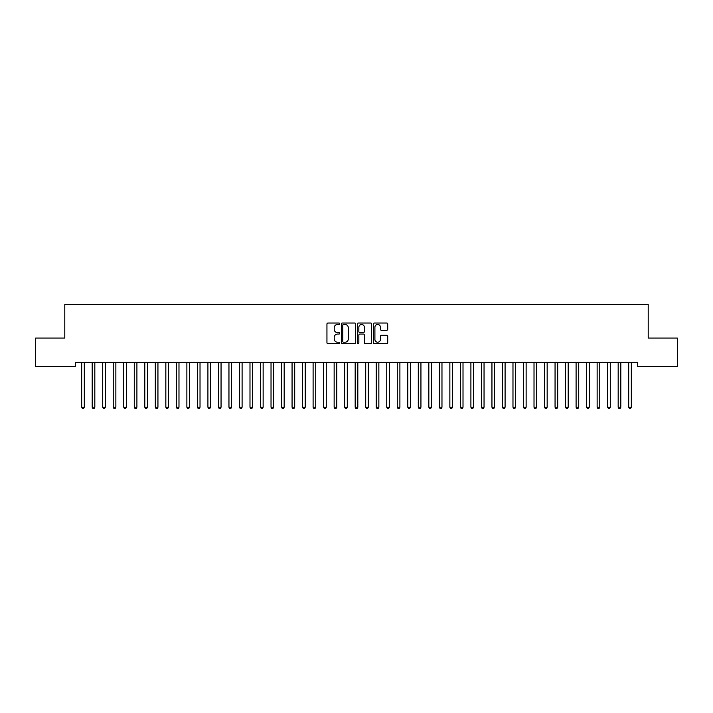 <?xml version="1.0" encoding="UTF-8"?>
<svg xmlns="http://www.w3.org/2000/svg" width="713" height="713" viewBox="0 0 713 713"><rect width="100%" height="100%" fill="white"/><g stroke="black" fill="none" stroke-linecap="round" stroke-linejoin="round"><path stroke-width="1.07" d="M339.673 323.747A0.722 0.722 0 0 0 338.942 323.025L327.971 323.025A1.034 1.034 0 0 0 326.946 324.05L326.946 342.641A1.034 1.034 0 0 0 327.971 343.675L338.942 343.675A0.722 0.722 0 0 0 339.673 342.953A0.722 0.722 0 0 0 338.942 342.222L337.525 342.222A3.307 3.307 0 0 1 334.219 338.925L334.219 337.374A3.307 3.307 0 0 1 337.525 334.067L338.942 334.067A0.722 0.722 0 0 0 339.673 333.345A0.722 0.722 0 0 0 338.942 332.623L337.525 332.623A3.307 3.307 0 0 1 334.219 329.317L334.219 327.766A3.307 3.307 0 0 1 337.525 324.468L338.942 324.468A0.722 0.722 0 0 0 339.673 323.747M386.678 330.297A1.034 1.034 0 0 0 387.712 329.263L387.712 324.05A1.034 1.034 0 0 0 386.678 323.025L374.494 323.025A1.034 1.034 0 0 0 373.46 324.05L373.46 342.641A1.034 1.034 0 0 0 374.494 343.675L386.678 343.675A1.034 1.034 0 0 0 387.712 342.641L387.712 336.34A1.034 1.034 0 0 0 386.678 335.306L381.464 335.306A1.034 1.034 0 0 0 380.43 336.34L380.43 339.468A2.763 2.763 0 0 1 377.667 342.222A2.763 2.763 0 0 1 374.904 339.468L374.904 327.231A2.763 2.763 0 0 1 377.667 324.468A2.763 2.763 0 0 1 380.43 327.231L380.43 329.263A1.034 1.034 0 0 0 381.464 330.297L386.678 330.297M637.689 362.275L75.311 362.275L75.311 366.482L35.65 366.482L35.65 338.078L64.794 338.078L64.794 304.415L648.206 304.415L648.206 338.078L677.35 338.078L677.35 366.482L637.689 366.482L637.689 362.275M355.6 324.05A1.034 1.034 0 0 0 354.566 323.025L342.383 323.025A1.034 1.034 0 0 0 341.349 324.05L341.349 342.641A1.034 1.034 0 0 0 342.383 343.675L354.566 343.675A1.034 1.034 0 0 0 355.6 342.641L355.6 324.05M358.434 323.025L370.617 323.025A1.034 1.034 0 0 1 371.651 324.05L371.651 342.641A1.034 1.034 0 0 1 370.617 343.675L365.404 343.675A1.034 1.034 0 0 1 364.37 342.641L364.37 335.101A1.034 1.034 0 0 0 363.345 334.067L359.878 334.067A1.034 1.034 0 0 0 358.853 335.101L358.853 342.953A0.722 0.722 0 0 1 358.122 343.675A0.722 0.722 0 0 1 357.4 342.953L357.4 324.05A1.034 1.034 0 0 1 358.434 323.025M343.514 324.468A0.722 0.722 0 0 0 342.793 325.19L342.793 341.5A0.722 0.722 0 0 0 343.514 342.222L345.012 342.222A3.307 3.307 0 0 0 348.318 338.925L348.318 327.766A3.307 3.307 0 0 0 345.012 324.468L343.514 324.468M364.37 327.276A2.763 2.763 0 0 0 361.607 324.522A2.763 2.763 0 0 0 358.853 327.276L358.853 331.59A1.034 1.034 0 0 0 359.878 332.623L363.345 332.623A1.034 1.034 0 0 0 364.37 331.59L364.37 327.276M81.594 362.427A1.052 1.052 0 0 1 81.674 362.819A1.052 1.052 0 0 0 81.594 362.427L81.532 362.275M84.446 362.275L84.384 362.427A1.052 1.052 0 0 0 84.303 362.819L84.303 407.212L81.674 407.212L81.674 362.819M84.303 407.212L83.51 408.585L82.458 408.585L81.674 407.212M92.12 362.427A1.052 1.052 0 0 1 92.191 362.819A1.052 1.052 0 0 0 92.12 362.427L92.057 362.275M102.636 362.427A1.052 1.052 0 0 1 102.717 362.819A1.052 1.052 0 0 0 102.636 362.427L102.574 362.275M94.963 362.275L94.9 362.427A1.052 1.052 0 0 0 94.82 362.819L94.82 407.212L92.191 407.212L92.191 362.819M94.82 407.212L94.036 408.585L92.984 408.585L92.191 407.212M105.479 362.275L105.417 362.427A1.052 1.052 0 0 0 105.346 362.819L105.346 407.212L102.717 407.212L102.717 362.819M105.346 407.212L104.553 408.585L103.501 408.585L102.717 407.212M113.153 362.427A1.052 1.052 0 0 1 113.233 362.819A1.052 1.052 0 0 0 113.153 362.427L113.091 362.275M123.679 362.427A1.052 1.052 0 0 1 123.75 362.819A1.052 1.052 0 0 0 123.679 362.427L123.616 362.275M116.005 362.275L115.943 362.427A1.052 1.052 0 0 0 115.862 362.819L115.862 407.212L113.233 407.212L113.233 362.819M115.862 407.212L115.069 408.585L114.018 408.585L113.233 407.212M126.522 362.275L126.459 362.427A1.052 1.052 0 0 0 126.379 362.819L126.379 407.212L123.75 407.212L123.75 362.819M126.379 407.212L125.595 408.585L124.543 408.585L123.75 407.212M134.196 362.427A1.052 1.052 0 0 1 134.276 362.819A1.052 1.052 0 0 0 134.196 362.427L134.133 362.275M137.039 362.275L136.976 362.427A1.052 1.052 0 0 0 136.905 362.819L136.905 407.212L134.276 407.212L134.276 362.819M136.905 407.212L136.112 408.585L135.06 408.585L134.276 407.212M144.712 362.427A1.052 1.052 0 0 1 144.792 362.819A1.052 1.052 0 0 0 144.712 362.427L144.65 362.275M147.555 362.275L147.502 362.427A1.052 1.052 0 0 0 147.422 362.819L147.422 407.212L144.792 407.212L144.792 362.819M147.422 407.212L146.628 408.585L145.577 408.585L144.792 407.212M155.238 362.427A1.052 1.052 0 0 1 155.309 362.819A1.052 1.052 0 0 0 155.238 362.427L155.176 362.275M165.755 362.427A1.052 1.052 0 0 1 165.835 362.819A1.052 1.052 0 0 0 165.755 362.427L165.692 362.275M176.271 362.427A1.052 1.052 0 0 1 176.352 362.819A1.052 1.052 0 0 0 176.271 362.427L176.209 362.275M186.797 362.427A1.052 1.052 0 0 1 186.868 362.819A1.052 1.052 0 0 0 186.797 362.427L186.735 362.275M197.314 362.427A1.052 1.052 0 0 1 197.394 362.819A1.052 1.052 0 0 0 197.314 362.427L197.251 362.275M207.831 362.427A1.052 1.052 0 0 1 207.911 362.819A1.052 1.052 0 0 0 207.831 362.427L207.768 362.275M218.356 362.427A1.052 1.052 0 0 1 218.428 362.819A1.052 1.052 0 0 0 218.356 362.427L218.294 362.275M228.873 362.427A1.052 1.052 0 0 1 228.953 362.819A1.052 1.052 0 0 0 228.873 362.427L228.811 362.275M239.39 362.427A1.052 1.052 0 0 1 239.47 362.819A1.052 1.052 0 0 0 239.39 362.427L239.327 362.275M249.915 362.427A1.052 1.052 0 0 1 249.987 362.819A1.052 1.052 0 0 0 249.915 362.427L249.853 362.275M260.432 362.427A1.052 1.052 0 0 1 260.512 362.819A1.052 1.052 0 0 0 260.432 362.427L260.37 362.275M270.949 362.427A1.052 1.052 0 0 1 271.029 362.819A1.052 1.052 0 0 0 270.949 362.427L270.887 362.275M281.475 362.427A1.052 1.052 0 0 1 281.546 362.819A1.052 1.052 0 0 0 281.475 362.427L281.412 362.275M291.991 362.427A1.052 1.052 0 0 1 292.063 362.819A1.052 1.052 0 0 0 291.991 362.427L291.929 362.275M302.508 362.427A1.052 1.052 0 0 1 302.588 362.819A1.052 1.052 0 0 0 302.508 362.427L302.446 362.275M313.034 362.427A1.052 1.052 0 0 1 313.105 362.819A1.052 1.052 0 0 0 313.034 362.427L312.971 362.275M323.55 362.427A1.052 1.052 0 0 1 323.622 362.819A1.052 1.052 0 0 0 323.55 362.427L323.488 362.275M334.067 362.427A1.052 1.052 0 0 1 334.147 362.819A1.052 1.052 0 0 0 334.067 362.427L334.005 362.275M344.593 362.427A1.052 1.052 0 0 1 344.664 362.819A1.052 1.052 0 0 0 344.593 362.427L344.531 362.275M355.11 362.427A1.052 1.052 0 0 1 355.181 362.819A1.052 1.052 0 0 0 355.11 362.427L355.047 362.275M365.626 362.427A1.052 1.052 0 0 1 365.707 362.819A1.052 1.052 0 0 0 365.626 362.427L365.564 362.275M376.152 362.427A1.052 1.052 0 0 1 376.223 362.819A1.052 1.052 0 0 0 376.152 362.427L376.09 362.275M386.669 362.427A1.052 1.052 0 0 1 386.74 362.819A1.052 1.052 0 0 0 386.669 362.427L386.606 362.275M397.186 362.427A1.052 1.052 0 0 1 397.266 362.819A1.052 1.052 0 0 0 397.186 362.427L397.123 362.275M407.711 362.427A1.052 1.052 0 0 1 407.783 362.819A1.052 1.052 0 0 0 407.711 362.427L407.649 362.275M418.228 362.427A1.052 1.052 0 0 1 418.299 362.819A1.052 1.052 0 0 0 418.228 362.427L418.166 362.275M428.745 362.427A1.052 1.052 0 0 1 428.825 362.819A1.052 1.052 0 0 0 428.745 362.427L428.682 362.275M439.27 362.427A1.052 1.052 0 0 1 439.342 362.819A1.052 1.052 0 0 0 439.27 362.427L439.208 362.275M449.787 362.427A1.052 1.052 0 0 1 449.858 362.819A1.052 1.052 0 0 0 449.787 362.427L449.725 362.275M460.304 362.427A1.052 1.052 0 0 1 460.384 362.819A1.052 1.052 0 0 0 460.304 362.427L460.241 362.275M470.83 362.427A1.052 1.052 0 0 1 470.901 362.819A1.052 1.052 0 0 0 470.83 362.427L470.767 362.275M481.346 362.427A1.052 1.052 0 0 1 481.418 362.819A1.052 1.052 0 0 0 481.346 362.427L481.284 362.275M491.863 362.427A1.052 1.052 0 0 1 491.943 362.819A1.052 1.052 0 0 0 491.863 362.427L491.801 362.275M502.389 362.427A1.052 1.052 0 0 1 502.46 362.819A1.052 1.052 0 0 0 502.389 362.427L502.326 362.275M512.905 362.427A1.052 1.052 0 0 1 512.977 362.819A1.052 1.052 0 0 0 512.905 362.427L512.843 362.275M523.422 362.427A1.052 1.052 0 0 1 523.502 362.819A1.052 1.052 0 0 0 523.422 362.427L523.36 362.275M533.939 362.427A1.052 1.052 0 0 1 534.019 362.819A1.052 1.052 0 0 0 533.939 362.427L533.885 362.275M158.081 362.275L158.019 362.427A1.052 1.052 0 0 0 157.938 362.819L157.938 407.212L155.309 407.212L155.309 362.819M157.938 407.212L157.154 408.585L156.102 408.585L155.309 407.212M168.598 362.275L168.535 362.427A1.052 1.052 0 0 0 168.464 362.819L168.464 407.212L165.835 407.212L165.835 362.819M168.464 407.212L167.671 408.585L166.619 408.585L165.835 407.212M179.115 362.275L179.061 362.427A1.052 1.052 0 0 0 178.981 362.819L178.981 407.212L176.352 407.212L176.352 362.819M178.981 407.212L178.188 408.585L177.136 408.585L176.352 407.212M189.64 362.275L189.578 362.427A1.052 1.052 0 0 0 189.498 362.819L189.498 407.212L186.868 407.212L186.868 362.819M189.498 407.212L188.713 408.585L187.662 408.585L186.868 407.212M200.157 362.275L200.095 362.427A1.052 1.052 0 0 0 200.023 362.819L200.023 407.212L197.394 407.212L197.394 362.819M200.023 407.212L199.23 408.585L198.178 408.585L197.394 407.212M210.674 362.275L210.611 362.427A1.052 1.052 0 0 0 210.54 362.819L210.54 407.212L207.911 407.212L207.911 362.819M210.54 407.212L209.747 408.585L208.695 408.585L207.911 407.212M221.199 362.275L221.137 362.427A1.052 1.052 0 0 0 221.057 362.819L221.057 407.212L218.428 407.212L218.428 362.819M221.057 407.212L220.272 408.585L219.221 408.585L218.428 407.212M231.716 362.275L231.654 362.427A1.052 1.052 0 0 0 231.582 362.819L231.582 407.212L228.953 407.212L228.953 362.819M231.582 407.212L230.789 408.585L229.738 408.585L228.953 407.212M242.233 362.275L242.17 362.427A1.052 1.052 0 0 0 242.099 362.819L242.099 407.212L239.47 407.212L239.47 362.819M242.099 407.212L241.306 408.585L240.254 408.585L239.47 407.212M252.759 362.275L252.696 362.427A1.052 1.052 0 0 0 252.616 362.819L252.616 407.212L249.987 407.212L249.987 362.819M252.616 407.212L251.832 408.585L250.78 408.585L249.987 407.212M263.275 362.275L263.213 362.427A1.052 1.052 0 0 0 263.142 362.819L263.142 407.212L260.512 407.212L260.512 362.819M263.142 407.212L262.348 408.585L261.297 408.585L260.512 407.212M273.792 362.275L273.73 362.427A1.052 1.052 0 0 0 273.658 362.819L273.658 407.212L271.029 407.212L271.029 362.819M273.658 407.212L272.865 408.585L271.813 408.585L271.029 407.212M284.318 362.275L284.255 362.427A1.052 1.052 0 0 0 284.175 362.819L284.175 407.212L281.546 407.212L281.546 362.819M284.175 407.212L283.391 408.585L282.339 408.585L281.546 407.212M294.834 362.275L294.772 362.427A1.052 1.052 0 0 0 294.701 362.819L294.701 407.212L292.063 407.212L292.063 362.819M294.701 407.212L293.908 408.585L292.856 408.585L292.063 407.212M305.351 362.275L305.289 362.427A1.052 1.052 0 0 0 305.217 362.819L305.217 407.212L302.588 407.212L302.588 362.819M305.217 407.212L304.424 408.585L303.373 408.585L302.588 407.212M315.877 362.275L315.814 362.427A1.052 1.052 0 0 0 315.734 362.819L315.734 407.212L313.105 407.212L313.105 362.819M315.734 407.212L314.95 408.585L313.898 408.585L313.105 407.212M326.394 362.275L326.331 362.427A1.052 1.052 0 0 0 326.26 362.819L326.26 407.212L323.622 407.212L323.622 362.819M326.26 407.212L325.467 408.585L324.415 408.585L323.622 407.212M336.91 362.275L336.848 362.427A1.052 1.052 0 0 0 336.777 362.819L336.777 407.212L334.147 407.212L334.147 362.819M336.777 407.212L335.983 408.585L334.932 408.585L334.147 407.212M347.436 362.275L347.374 362.427A1.052 1.052 0 0 0 347.293 362.819L347.293 407.212L344.664 407.212L344.664 362.819M347.293 407.212L346.509 408.585L345.457 408.585L344.664 407.212M357.953 362.275L357.89 362.427A1.052 1.052 0 0 0 357.819 362.819L357.819 407.212L355.181 407.212L355.181 362.819M357.819 407.212L357.026 408.585L355.974 408.585L355.181 407.212M368.469 362.275L368.407 362.427A1.052 1.052 0 0 0 368.336 362.819L368.336 407.212L365.707 407.212L365.707 362.819M368.336 407.212L367.543 408.585L366.491 408.585L365.707 407.212M378.995 362.275L378.933 362.427A1.052 1.052 0 0 0 378.853 362.819L378.853 407.212L376.223 407.212L376.223 362.819M378.853 407.212L378.068 408.585L377.017 408.585L376.223 407.212M389.512 362.275L389.45 362.427A1.052 1.052 0 0 0 389.378 362.819L389.378 407.212L386.74 407.212L386.74 362.819M389.378 407.212L388.585 408.585L387.533 408.585L386.74 407.212M400.029 362.275L399.966 362.427A1.052 1.052 0 0 0 399.895 362.819L399.895 407.212L397.266 407.212L397.266 362.819M399.895 407.212L399.102 408.585L398.05 408.585L397.266 407.212M410.554 362.275L410.492 362.427A1.052 1.052 0 0 0 410.412 362.819L410.412 407.212L407.783 407.212L407.783 362.819M410.412 407.212L409.627 408.585L408.576 408.585L407.783 407.212M421.071 362.275L421.009 362.427A1.052 1.052 0 0 0 420.937 362.819L420.937 407.212L418.299 407.212L418.299 362.819M420.937 407.212L420.144 408.585L419.092 408.585L418.299 407.212M431.588 362.275L431.525 362.427A1.052 1.052 0 0 0 431.454 362.819L431.454 407.212L428.825 407.212L428.825 362.819M431.454 407.212L430.661 408.585L429.609 408.585L428.825 407.212M442.113 362.275L442.051 362.427A1.052 1.052 0 0 0 441.971 362.819L441.971 407.212L439.342 407.212L439.342 362.819M441.971 407.212L441.187 408.585L440.135 408.585L439.342 407.212M452.63 362.275L452.568 362.427A1.052 1.052 0 0 0 452.488 362.819L452.488 407.212L449.858 407.212L449.858 362.819M452.488 407.212L451.703 408.585L450.652 408.585L449.858 407.212M463.147 362.275L463.085 362.427A1.052 1.052 0 0 0 463.013 362.819L463.013 407.212L460.384 407.212L460.384 362.819M463.013 407.212L462.22 408.585L461.168 408.585L460.384 407.212M473.673 362.275L473.61 362.427A1.052 1.052 0 0 0 473.53 362.819L473.53 407.212L470.901 407.212L470.901 362.819M473.53 407.212L472.746 408.585L471.694 408.585L470.901 407.212M484.189 362.275L484.127 362.427A1.052 1.052 0 0 0 484.047 362.819L484.047 407.212L481.418 407.212L481.418 362.819M484.047 407.212L483.262 408.585L482.211 408.585L481.418 407.212M494.706 362.275L494.644 362.427A1.052 1.052 0 0 0 494.572 362.819L494.572 407.212L491.943 407.212L491.943 362.819M494.572 407.212L493.779 408.585L492.728 408.585L491.943 407.212M505.232 362.275L505.169 362.427A1.052 1.052 0 0 0 505.089 362.819L505.089 407.212L502.46 407.212L502.46 362.819M505.089 407.212L504.305 408.585L503.253 408.585L502.46 407.212M515.749 362.275L515.686 362.427A1.052 1.052 0 0 0 515.606 362.819L515.606 407.212L512.977 407.212L512.977 362.819M515.606 407.212L514.822 408.585L513.77 408.585L512.977 407.212M526.265 362.275L526.203 362.427A1.052 1.052 0 0 0 526.132 362.819L526.132 407.212L523.502 407.212L523.502 362.819M526.132 407.212L525.338 408.585L524.287 408.585L523.502 407.212M536.791 362.275L536.729 362.427A1.052 1.052 0 0 0 536.648 362.819L536.648 407.212L534.019 407.212L534.019 362.819M536.648 407.212L535.864 408.585L534.812 408.585L534.019 407.212M544.465 362.427A1.052 1.052 0 0 1 544.536 362.819A1.052 1.052 0 0 0 544.465 362.427L544.402 362.275M547.308 362.275L547.245 362.427A1.052 1.052 0 0 0 547.165 362.819L547.165 407.212L544.536 407.212L544.536 362.819M547.165 407.212L546.381 408.585L545.329 408.585L544.536 407.212M554.981 362.427A1.052 1.052 0 0 1 555.062 362.819A1.052 1.052 0 0 0 554.981 362.427L554.919 362.275M557.824 362.275L557.762 362.427A1.052 1.052 0 0 0 557.691 362.819L557.691 407.212L555.062 407.212L555.062 362.819M557.691 407.212L556.898 408.585L555.846 408.585L555.062 407.212M565.498 362.427A1.052 1.052 0 0 1 565.578 362.819A1.052 1.052 0 0 0 565.498 362.427L565.445 362.275M568.35 362.275L568.288 362.427A1.052 1.052 0 0 0 568.208 362.819L568.208 407.212L565.578 407.212L565.578 362.819M568.208 407.212L567.423 408.585L566.372 408.585L565.578 407.212M576.024 362.427A1.052 1.052 0 0 1 576.095 362.819A1.052 1.052 0 0 0 576.024 362.427L575.961 362.275M578.867 362.275L578.804 362.427A1.052 1.052 0 0 0 578.724 362.819L578.724 407.212L576.095 407.212L576.095 362.819M578.724 407.212L577.94 408.585L576.888 408.585L576.095 407.212M586.541 362.427A1.052 1.052 0 0 1 586.621 362.819A1.052 1.052 0 0 0 586.541 362.427L586.478 362.275M589.384 362.275L589.321 362.427A1.052 1.052 0 0 0 589.25 362.819L589.25 407.212L586.621 407.212L586.621 362.819M589.25 407.212L588.457 408.585L587.405 408.585L586.621 407.212M597.057 362.427A1.052 1.052 0 0 1 597.138 362.819A1.052 1.052 0 0 0 597.057 362.427L596.995 362.275M599.909 362.275L599.847 362.427A1.052 1.052 0 0 0 599.767 362.819L599.767 407.212L597.138 407.212L597.138 362.819M599.767 407.212L598.982 408.585L597.931 408.585L597.138 407.212M607.583 362.427A1.052 1.052 0 0 1 607.654 362.819A1.052 1.052 0 0 0 607.583 362.427L607.521 362.275M610.426 362.275L610.364 362.427A1.052 1.052 0 0 0 610.283 362.819L610.283 407.212L607.654 407.212L607.654 362.819M610.283 407.212L609.499 408.585L608.447 408.585L607.654 407.212M618.1 362.427A1.052 1.052 0 0 1 618.18 362.819A1.052 1.052 0 0 0 618.1 362.427L618.037 362.275M620.943 362.275L620.88 362.427A1.052 1.052 0 0 0 620.809 362.819L620.809 407.212L618.18 407.212L618.18 362.819M620.809 407.212L620.016 408.585L618.964 408.585L618.18 407.212M628.616 362.427A1.052 1.052 0 0 1 628.697 362.819A1.052 1.052 0 0 0 628.616 362.427L628.554 362.275M631.468 362.275L631.406 362.427A1.052 1.052 0 0 0 631.326 362.819L631.326 407.212L628.697 407.212L628.697 362.819M631.326 407.212L630.542 408.585L629.49 408.585L628.697 407.212"/></g></svg>
